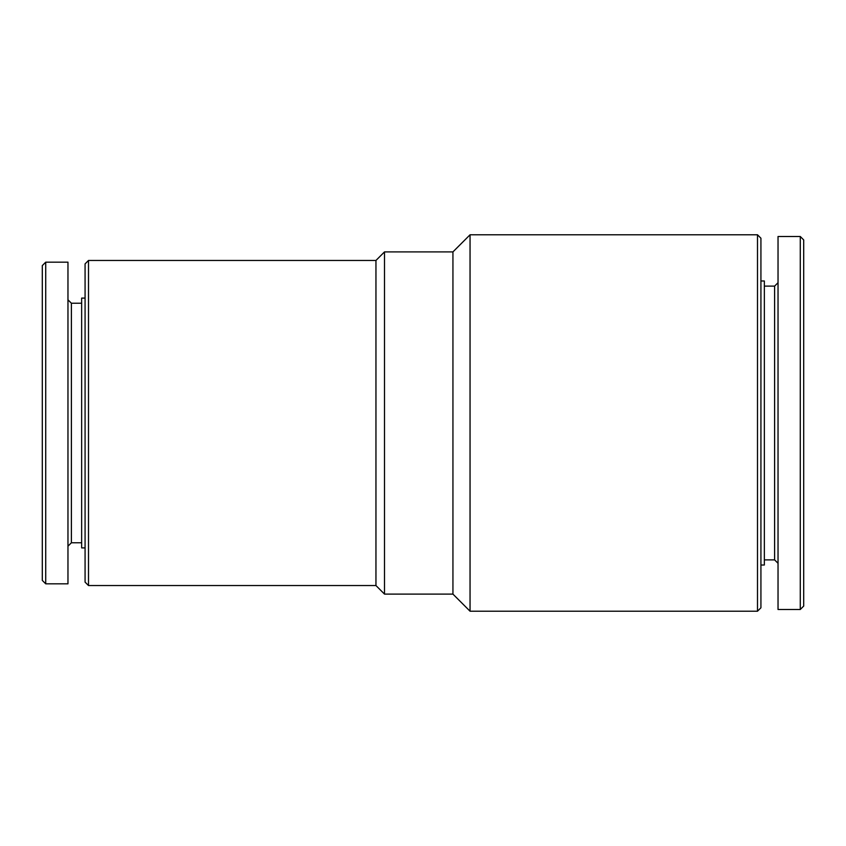 <?xml version="1.0" encoding="UTF-8"?>
<svg xmlns="http://www.w3.org/2000/svg" width="846" height="846" viewBox="0 0 846 846"><rect width="100%" height="100%" fill="white"/><g stroke="black" fill="none" stroke-linecap="round" stroke-linejoin="round"><path stroke-width="1.27" d="M800.274 609.501L803.7 606.074L803.7 239.926L800.274 236.499L778.034 236.499L778.034 609.501L800.274 609.501L800.274 236.499M778.034 563.299L774.608 559.883L774.608 286.117L778.034 282.701M760.924 565.012L764.35 565.012L764.35 280.988L760.924 280.988M757.498 611.214L760.924 607.788L760.924 238.212L757.498 234.786L470.048 234.786L470.048 611.214L757.498 611.214L757.498 234.786M470.048 611.214L452.938 594.104L452.938 251.897L470.048 234.786M452.938 594.104L384.507 594.104L384.507 251.897L452.938 251.897M384.507 594.104L375.952 585.548L375.952 260.452L384.507 251.897M375.952 585.548L88.502 585.548L88.502 260.452L375.952 260.452M88.502 585.548L85.076 582.122L85.076 263.878L88.502 260.452M85.076 547.901L81.65 547.901L81.65 298.099L85.076 298.099M81.65 542.772L71.392 542.772L71.392 303.228L67.966 299.812M67.966 583.835L67.966 262.165L45.726 262.165L45.726 583.835L67.966 583.835M45.726 583.835L42.3 580.409L42.3 265.591L45.726 262.165M774.608 286.117L764.35 286.117M774.608 559.883L764.35 559.883M81.65 303.228L71.392 303.228M71.392 542.772L67.966 546.188"/></g></svg>
